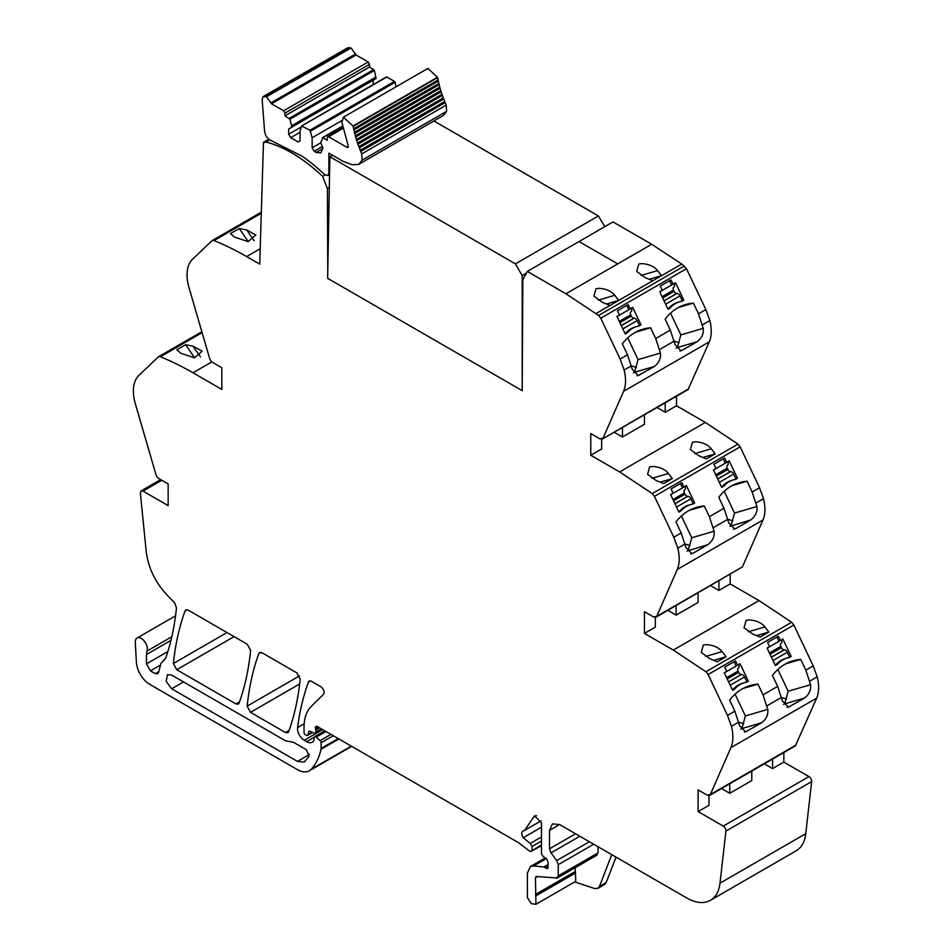 <?xml version="1.0" encoding="UTF-8"?>
<svg xmlns="http://www.w3.org/2000/svg" width="952" height="952" viewBox="0 0 952 952"><rect width="100%" height="100%" fill="white"/><g stroke="black" fill="none" stroke-linecap="round" stroke-linejoin="round"><path stroke-width="1.43" d="M611.731 854.67L599.498 886.419L597.939 888.347L594.583 888.513L574.699 881.921M599.498 886.419L606.198 882.552L604.579 884.515M606.198 882.552L616.003 857.133M595.952 855.289L598.023 852.909L598.023 846.744M597.023 855.086L557.253 878.042L536.024 876.447M536.678 876.328L535.429 877.756L535.976 904.281L575.746 881.314L575.21 867.677M559.586 824.551L552.469 823.849L549.518 830.37L559.586 824.551L686.725 897.962A47.433 27.382 -120 0 0 710.442 900.306A47.433 27.382 -120 0 0 720.009 883.17L725.912 831.108A3.796 2.19 -120 0 0 723.246 826.098L698.102 811.58L698.102 789.886L707.253 795.17L710.359 794.539L709.621 795.408L795.348 745.904L816.661 698.137C819.077 692.401 819.244 685.297 817.173 676.848L813.21 665.888L793.837 625.024L791.659 622.263L759.018 600.581L730.172 583.933L730.172 574.401M710.442 900.306L796.169 850.814A47.433 27.382 -120 0 0 805.749 833.678L811.639 781.616A3.796 2.19 -120 0 0 808.974 776.594L783.841 762.088L772.572 768.585L764.313 763.825M708.978 795.61L708.978 805.309L698.102 811.58M751.771 771.072L751.771 780.592L729.767 793.302L721.521 788.53M783.841 762.088L783.841 752.556M772.572 768.585L772.572 759.065M332.45 155.235L329.868 156.723L327.655 278.341L522.196 390.653L522.838 279.709L527.277 271.427L565.952 293.763L598.594 315.445L600.771 318.206L620.145 359.071L624.119 370.03C626.19 378.479 626.011 385.584 623.596 391.32L603.033 438.229L599.915 438.86L590.775 433.577L590.775 455.27L619.621 471.918L652.263 493.6L654.441 496.361L673.814 537.226L677.788 548.185C679.847 556.646 679.68 563.739 677.265 569.475L656.69 616.384L742.429 566.892L655.952 617.253L656.69 616.384L653.584 617.015L644.444 611.731L644.444 633.425L673.29 650.073L705.932 671.755L708.109 674.516L727.483 715.392L731.445 726.34C733.516 734.801 733.337 741.894 730.922 747.629L710.359 794.539L796.086 745.047M745.38 715.94L741.894 728.566L761.648 722.782L745.606 731.874L739.597 725.65L734.861 711.132L729.66 700.16A56.918 46.017 73.7 0 1 750.259 685.511A56.918 46.017 73.7 0 1 757.935 684.119L763.028 694.865L767.764 709.383L745.38 715.94L735.063 694.163M761.648 722.782C766.36 719.093 768.395 714.619 767.764 709.383M788.185 691.235L784.686 703.861L804.452 698.078L788.411 707.157L782.389 700.946L777.653 686.416L772.453 675.444A56.918 46.017 73.7 0 1 793.052 660.807A56.918 46.017 73.7 0 1 800.739 659.403L805.832 670.148L810.568 684.678L788.185 691.235L777.855 669.458M804.452 698.078C809.152 694.377 811.187 689.914 810.568 684.678M745.13 682.56L748.343 681.168L746.32 682.334A28.465 23.015 73.7 0 0 744.048 682.846A28.465 23.015 73.7 0 0 734.587 689.105L732.576 690.271L724.293 672.814L726.816 671.35L724.793 667.102L735.527 660.902L737.55 665.162L735.944 665.626L734.087 661.735M748.343 681.168L740.061 663.711L737.55 665.162M787.935 657.856L791.136 656.452L789.125 657.618A28.465 23.015 73.7 0 0 786.84 658.129A28.465 23.015 73.7 0 0 777.379 664.401L775.368 665.555L767.098 648.098L769.609 646.646L767.598 642.386L778.331 636.186L780.342 640.446L778.736 640.922L776.891 637.019M791.136 656.452L782.865 638.994L780.342 640.446M706.324 644.635L703.314 645.063L701.231 652.453L709.859 658.701L717.308 661.783L726.019 656.749L722.116 651.632C718.772 647.467 713.5 645.135 706.324 644.635M749.117 619.931L746.106 620.347L744.036 627.737L752.663 633.996L760.101 637.078L768.823 632.045L764.92 626.916C761.564 622.763 756.304 620.43 749.117 619.931M698.102 592.906L698.102 602.438L676.098 615.147L667.852 610.375M644.444 633.425L655.309 627.154L655.309 617.455M710.644 585.67L718.903 590.43L730.172 583.933M718.903 590.43L718.903 580.91M742.429 566.892L762.992 519.982C765.408 514.247 765.575 507.154 763.516 498.681L759.541 487.733L740.168 446.869L737.99 444.108L705.349 422.426L676.503 405.766L676.503 396.246M733.504 529.181L736.027 528.443L734.742 529.003L728.732 522.791L723.984 508.261L718.796 497.289A56.918 46.017 73.7 0 1 739.395 482.652A56.918 46.017 73.7 0 1 747.07 481.248L752.163 491.994L756.899 506.523C757.53 511.76 755.483 516.222 750.783 519.923L729.875 526.373M736.027 528.443L750.783 519.923M690.712 553.885L693.223 553.148L691.937 553.707L685.928 547.495L681.192 532.965L675.991 522.005A56.918 46.017 73.7 0 1 696.59 507.356A56.918 46.017 73.7 0 1 704.278 505.964L709.371 516.71L714.107 531.228C714.726 536.464 712.691 540.938 707.99 544.627L687.082 551.077M693.223 553.148L707.99 544.627M691.461 504.405L694.674 503.013L692.663 504.167A28.465 23.015 73.7 0 0 690.378 504.691A28.465 23.015 73.7 0 0 680.918 510.95L678.907 512.116L670.636 494.647L673.147 493.195L671.124 488.935L681.858 482.747L683.881 487.007L682.275 487.472L680.43 483.568M694.674 503.013L686.392 485.556L683.881 487.007M734.266 479.701L737.467 478.297L735.456 479.463A28.465 23.015 73.7 0 0 733.171 479.975A28.465 23.015 73.7 0 0 723.722 486.246L721.711 487.4L713.429 469.943L715.952 468.491L713.929 464.231L724.662 458.031L726.673 462.291L725.067 462.767L723.222 458.864M737.467 478.297L729.196 460.839L726.673 462.291M668.459 473.477L672.362 478.594L663.639 483.628L656.19 480.546L647.574 474.298L649.645 466.908L652.656 466.48C659.831 466.98 665.103 469.312 668.459 473.477M711.251 448.761L715.154 453.89L706.432 458.923L698.994 455.841L690.367 449.582L692.449 442.192L695.448 441.776C702.635 442.275 707.907 444.608 711.251 448.761L694.734 453.604M590.775 455.27L601.64 448.999L601.64 439.3M656.987 407.515L665.234 412.275L676.503 405.766M614.183 432.22L622.441 436.992L644.444 424.283L644.444 414.751M665.234 412.275L665.234 402.744M688.76 388.737L602.283 439.098L688.022 389.594L709.323 341.827C711.739 336.092 711.918 328.987 709.847 320.526L705.872 309.578L686.499 268.702L681.751 264.037L651.692 244.271L617.717 263.871L651.692 244.271L613.005 221.935L579.042 241.546L617.717 263.871L579.042 241.546L613.005 221.935M638.054 359.63L634.556 372.256L654.322 366.472L638.28 375.552L632.259 369.34L627.523 354.81L622.322 343.85A56.918 46.017 73.7 0 1 642.933 329.202A56.918 46.017 73.7 0 1 650.609 327.797L655.702 338.543L660.438 353.073L638.054 359.63L627.725 337.853M654.322 366.472C659.022 362.772 661.069 358.309 660.438 353.073M680.847 334.914L677.36 347.551L697.114 341.768L681.073 350.848L675.063 344.636L670.327 330.106L665.127 319.134A56.918 46.017 73.7 0 1 685.726 304.497A56.918 46.017 73.7 0 1 693.401 303.093L698.494 313.839L703.231 328.369L680.847 334.914L670.529 313.148M697.114 341.768C701.826 338.067 703.861 333.605 703.231 328.369M637.804 326.25L641.005 324.858L638.994 326.012A28.465 23.015 73.7 0 0 636.709 326.536A28.465 23.015 73.7 0 0 627.261 332.795L625.238 333.95L616.967 316.492L619.478 315.041L617.467 310.78L628.201 304.592L630.212 308.853L628.606 309.317L626.761 305.413M641.005 324.858L632.735 307.389L630.212 308.853M680.597 301.534L683.81 300.142L681.799 301.308A28.465 23.015 73.7 0 0 679.514 301.82A28.465 23.015 73.7 0 0 670.053 308.079L668.042 309.245L659.76 291.788L662.283 290.336L660.26 286.076L670.993 279.876L673.016 284.136L671.41 284.612L669.553 280.709M683.81 300.142L675.527 282.685L673.016 284.136M641.065 275.449L657.594 270.606C654.274 266.465 649.002 264.132 641.791 263.609L638.78 264.037L636.698 271.427L645.325 277.686L652.774 280.769L681.751 264.037M598.272 300.154L614.79 295.31C611.481 291.169 606.21 288.837 598.986 288.325L595.988 288.742L593.905 296.143L602.533 302.391L609.97 305.473L652.774 280.769M657.594 270.606L661.497 275.723L649.276 279.305M614.79 295.31L618.693 300.439L606.483 304.009M527.277 271.427L579.042 241.546M325.096 175.025L322.645 176.441L327.393 188.555L329.309 187.449M327.393 188.555L327.762 272.403M322.645 176.441A139.456 80.515 -120 0 0 265.929 141.955L264.156 142.74L264.739 142.062M261.3 213.272L214.01 240.582A308.496 178.107 -120 0 1 246.651 256.588L259.729 264.144L263.478 142.324L264.156 142.74M239.261 228.54L230.539 233.573L234.442 237.048L248.103 241.63L255.862 235.025L246.699 229.968L239.261 228.54L248.293 241.63M214.01 240.582A4.796 2.773 -120 0 0 212.129 240.594A4.796 2.773 -120 0 0 211.832 240.82L192.459 259.325A38.056 21.979 -120 0 0 188.484 265.691A37.949 21.908 -120 0 0 189.008 287.587L209.571 358.25A4.748 2.737 -120 0 0 212.689 362.462L221.828 367.746L221.828 389.428L192.982 372.779A308.496 178.107 -120 0 0 160.341 356.774A4.796 2.773 -120 0 0 158.472 356.786A4.796 2.773 -120 0 0 158.163 357.012L138.79 375.516A38.056 21.979 -120 0 0 134.827 381.883A37.949 21.908 -120 0 0 135.339 403.779L155.914 474.441A4.748 2.737 -120 0 0 159.02 478.654L168.159 483.925L168.159 505.619L143.026 491.101L141.122 490.911L160.698 479.618M185.592 344.731L176.87 349.765L180.773 353.24L194.434 357.809L202.193 351.205L193.042 346.159L185.592 344.731L194.636 357.821M164.648 659.712L163.411 660.426L165.779 657.939C171.074 642.671 174.644 625.976 176.477 607.828L174.632 602.866L169.706 597.749C156.39 584.623 148.583 569.344 146.251 551.91L140.361 493.041L141.122 490.911M171.8 636.769L146.989 651.097A8.532 4.927 -120 0 0 144.561 641.434A8.532 4.927 -120 0 0 137.052 638.042A8.532 4.927 -120 0 0 135.291 642.41L136.398 662.199A18.969 10.96 -120 0 0 149.785 684.393L297.429 769.644A23.717 13.697 -120 0 0 309.293 770.811A23.717 13.697 -120 0 0 311.197 769.287A90.357 52.17 -120 0 0 321.026 749.283A4.748 2.737 -120 0 0 321.11 748.462L321.11 742.727A1.904 1.095 -120 0 0 320.11 740.656L316.171 737.157A2.368 1.368 -120 0 0 314.553 736.729A2.368 1.368 -120 0 0 314.065 737.812L314.065 739.74A2.38 1.38 -120 0 1 313.91 740.454A11.388 6.581 -120 0 1 312.304 742.191A11.388 6.581 -120 0 1 306.603 741.632L304.212 740.251A9.484 5.474 -120 0 1 297.571 727.59A332.415 191.923 -120 0 1 308.412 682.144A4.748 2.737 -120 0 1 309.21 681.144A4.748 2.737 -120 0 1 311.59 681.37L320.741 686.666A4.748 2.737 -120 0 1 323.74 690.521A4.748 2.737 -120 0 1 323.442 694.389L311.268 706.348A52.348 30.226 -120 0 0 304.807 719.296A52.241 30.166 -120 0 0 304.033 727.518L304.033 732.397A1.904 1.095 -120 0 0 305.378 734.73L306.365 735.289A2.368 1.368 -120 0 0 307.555 735.408A2.368 1.368 -120 0 0 307.984 734.789L308.757 731.909A2.368 1.368 -120 0 1 309.198 731.303A2.368 1.368 -120 0 1 310.233 731.338L314.208 733.23A2.368 1.368 -120 0 0 315.255 733.278A2.368 1.368 -120 0 0 315.743 732.183L315.743 730.077A4.76 2.749 -120 0 0 315.528 728.601A2.844 1.642 -120 0 1 315.993 726.424A2.844 1.642 -120 0 1 317.23 726.459L518.65 842.746L529.657 851.171L530.835 851.481L541.474 844.912M176.715 669.732L235.882 703.897L238.262 704.135L239.047 703.123C244.831 687.189 248.686 669.637 250.626 650.466L247.282 644.254L188.246 610.161L185.878 609.934L185.081 610.934C179.25 626.844 175.358 644.361 173.383 663.508L176.715 669.732L234.073 636.626M250.507 712.334L285.445 732.516L287.825 732.742L288.623 731.743C294.394 715.797 298.25 698.244 300.189 679.085L296.845 672.874L262.014 652.763L259.646 652.525L258.849 653.524C253.03 669.434 249.138 686.963 247.175 706.11L250.507 712.334L299.654 683.964M170.944 640.398L146.453 654.536L146.989 651.097M146.453 654.536L146.453 663.877L150.475 670.851L155.271 673.623L157.639 673.861L158.508 672.624L161.043 663.175L164.851 659.51M163.411 660.426L164.065 660.129M268.809 139.242L263.478 142.324M171.657 675.063L167.457 674.647L166.172 681.37L171.657 688.784L297.429 761.398L304.235 762.064L309.067 756.233L306.473 749.795L293.502 742.31L285.445 740.763L171.657 675.063M729.767 793.302L729.767 783.77M757.935 684.119L743.036 688.474M741.894 728.566L740.739 729.232M800.739 659.403L785.84 663.77M784.686 703.861L783.544 704.528M732.409 689.914L734.587 689.105M775.202 665.198L777.379 664.401M713.81 660.331L726.019 656.749M756.614 635.615L768.823 632.045M676.098 615.147L676.098 605.615M731.029 525.706L734.516 513.08L724.198 491.303M747.07 481.248L732.171 485.615M688.225 550.411L691.723 537.785L681.394 516.008M704.278 505.964L689.367 510.32M678.74 511.748L680.918 510.95M721.533 487.043L723.722 486.246M660.152 482.164L672.362 478.594M702.945 457.46L715.154 453.89M622.441 436.992L622.441 427.46M650.609 327.797L635.71 332.165M634.556 372.256L633.413 372.922M693.401 303.093L678.502 307.46M677.36 347.551L676.206 348.206M625.071 333.593L627.261 332.795M667.876 308.888L670.053 308.079M738.859 722.211L743.702 723.71M781.663 697.507L786.495 698.994M727.994 519.34L732.826 520.839M685.19 544.056L690.033 545.555M631.533 365.901L636.364 367.401M674.325 341.185L679.169 342.684M541.474 845.709L530.835 851.481M535.976 904.281L531.43 903.734L527.384 897.605L527.384 873.103L530.335 866.594L533.596 865.963L543.854 866.974L546.507 868.355L548.066 866.629L548.066 862.214L546.567 858.716L543.08 856.55L541.474 853.682L541.474 823.004L534.596 815.745L524.695 830.299L522.85 831.215C521.184 832.5 521.327 834.654 523.279 837.689L530.204 843.448L532.085 846.447L532.085 850.326M548.173 867.391L546.507 868.355L547.686 868.474M549.518 830.37L549.518 848.803L551.018 852.897L556.741 860.584L558.241 864.678L558.241 875.876L556.17 878.256M668.447 308.555A28.465 23.015 -106.3 0 1 677.907 302.296L679.514 301.82M682.203 300.618L679.978 295.929A3.32 1.916 60 0 0 676.991 293.454L676.693 293.466A2.844 1.642 60 0 1 674.135 291.336L673.528 290.062A2.844 1.642 60 0 1 673.695 287.135L673.933 286.992A3.32 1.916 60 0 0 674.123 283.577L674.087 283.517M722.116 486.71A28.465 23.015 -106.3 0 1 731.564 480.451L733.171 479.975M735.86 478.773L733.647 474.084A3.32 1.916 60 0 0 730.66 471.609L730.362 471.621A2.844 1.642 60 0 1 727.804 469.491L727.197 468.217A2.844 1.642 60 0 1 727.364 465.29L727.602 465.147A3.32 1.916 60 0 0 727.792 461.744L727.756 461.672M775.773 664.865A28.465 23.015 -106.3 0 1 785.233 658.606L786.84 658.129M789.529 656.928L787.304 652.239A3.32 1.916 60 0 0 784.329 649.764L784.031 649.776A2.844 1.642 60 0 1 781.473 647.646L780.866 646.372A2.844 1.642 60 0 1 781.033 643.445L781.259 643.302A3.32 1.916 60 0 0 781.449 639.899L781.425 639.827M625.654 333.26A28.465 23.015 -106.3 0 1 635.103 327L636.709 326.536M639.399 325.322L637.186 320.645A3.32 1.916 60 0 0 634.199 318.158L633.901 318.17A2.844 1.642 60 0 1 631.343 316.04L630.736 314.767A2.844 1.642 60 0 1 630.902 311.839L631.128 311.697A3.32 1.916 60 0 0 631.331 308.293L631.295 308.222M679.312 511.426A28.465 23.015 -106.3 0 1 688.772 505.155L690.378 504.691M693.068 503.477L690.843 498.8A3.32 1.916 60 0 0 687.856 496.313L687.57 496.325A2.844 1.642 60 0 1 685.012 494.207L684.405 492.922A2.844 1.642 60 0 1 684.571 490.006L684.797 489.863A3.32 1.916 60 0 0 684.988 486.448L684.964 486.377M732.981 689.581A28.465 23.015 -106.3 0 1 742.441 683.31L744.048 682.846M746.725 681.632L744.512 676.955A3.32 1.916 60 0 0 741.525 674.468L741.227 674.48A2.844 1.642 60 0 1 738.669 672.362L738.062 671.077A2.844 1.642 60 0 1 738.228 668.161L738.466 668.018A3.32 1.916 60 0 0 738.657 664.603L738.621 664.532M288.67 128.984L288.67 134.22L290.681 137.707L298.059 141.967L300.07 140.801L300.07 130.733L301.665 125.985L309.924 130.222L312.149 137.707L312.149 147.774L314.16 151.261L316.171 152.415L320.919 152.891L322.883 147.965L320.705 142.645L322.93 137.731L327.238 140.218L327.238 137.504L328.583 136.731L347.016 147.37L348.194 145.775L341.887 122.32L343.434 117.179L353.037 126.009L356.619 140.646L361.7 153.903L362.093 160.15L358.868 164.28L352.276 164.779L342.97 161.305L328.88 153.177L328.88 173.371L327.893 175.537L324.477 174.502A142.824 82.455 -120 0 0 302.082 156.188L271.094 140.563C267.381 138.802 265.203 135.612 264.573 131.007L262.145 99.615L263.192 96.592L266.524 96.759L271.498 103.78L356.024 54.978L368.162 61.987L369.507 64.308L369.507 67.021L374.457 70.412L376.04 78.54L288.67 128.984L373.196 80.194L373.196 84.585M361.7 153.903L446.226 105.101L446.607 111.348L443.394 115.478L358.868 164.28M360.665 151.439L445.191 102.649L446.226 105.101M360.177 150.285L444.703 101.483L445.191 102.649M359.19 147.857L443.715 99.056L444.703 101.483M358.749 146.691L443.263 97.889L443.715 99.056M357.845 144.252L442.371 95.45L443.263 97.889M357.44 143.086L441.954 94.296L442.371 95.45M356.619 140.646L441.145 91.844L441.954 94.296M355.536 137.052L440.062 88.25L440.812 90.678L356.262 139.492L440.776 90.69L441.145 91.844M355.346 135.827L439.741 87.096L440.062 88.25M354.584 133.47L439.11 84.669L439.8 87.06L355.215 135.898M354.513 132.209L438.836 83.526L439.11 84.669M353.775 129.912L438.301 81.122L438.943 83.478L354.311 132.316M438.075 80.004L438.301 81.122M353.811 128.627L438.063 79.98L437.623 77.6L353.109 126.402M353.537 128.782L438.063 79.98M343.434 117.179L427.96 68.389L437.623 77.6M348.349 146.596L347.016 147.37L347.956 147.465M327.238 137.504L342.934 127.806L327.643 136.636M322.3 137.897L342.637 126.354M314.16 151.261L322.133 146.656M312.149 147.774L320.705 142.836M312.149 137.707L341.768 120.606M310.554 131.126L395.08 82.324L396.151 86.751M309.924 130.222L394.437 81.42L395.08 82.324M301.665 125.985L386.833 77.029L394.437 81.42M386.191 77.195L386.833 77.029L386.191 77.195M290.681 137.707L300.07 132.28M288.67 134.22L301.368 126.89M271.498 103.78L283.636 110.789L284.981 113.109L284.981 115.823L289.932 119.214L291.526 125.795L376.04 76.993M291.526 125.795L291.526 127.342M289.932 119.214L374.457 70.412M289.289 118.31L373.815 69.508M284.981 115.823L369.507 67.021M263.192 96.592L347.706 47.802L351.05 47.969L356.024 54.978M329.868 156.723L515.413 263.859L522.196 275.592L522.196 390.653M433.886 120.963L598.403 215.937L604.782 226.683M526.313 273.212L522.196 275.592M598.403 215.937L515.413 263.859M805.749 833.678L720.009 883.17M811.639 781.616L725.912 831.108M808.974 776.594L723.246 826.098M730.922 747.629L816.661 698.137M767.003 705.813L781.628 697.364M731.445 726.34L738.823 722.08M809.795 681.108L817.173 676.848M805.832 670.148L813.21 665.888M763.028 694.865L777.653 686.416M708.109 674.516L793.837 625.024M727.483 715.392L734.861 711.132M705.932 671.755L791.659 622.263M673.29 650.073L759.018 600.581M677.265 569.475L762.992 519.982M713.334 527.658L727.959 519.209M756.138 502.942L763.516 498.681M677.788 548.185L685.166 543.925M752.163 491.994L759.541 487.733M709.371 516.71L723.984 508.261M654.441 496.361L740.168 446.869M673.814 537.226L681.192 532.965M652.263 493.6L737.99 444.108M619.621 471.918L705.349 422.426M623.596 391.32L709.323 341.827M659.677 349.503L674.29 341.054M624.119 370.03L631.497 365.77M702.469 324.787L709.847 320.526M698.494 313.839L705.872 309.578M655.702 338.543L670.327 330.106M600.771 318.206L686.499 268.702M620.145 359.071L627.523 354.81M598.594 315.445L684.333 265.953M596.023 313.529L609.97 305.473M565.952 293.763L617.729 263.871M269.606 139.825L265.929 141.955M246.651 256.588L260.205 248.758M192.982 372.779L211.868 361.879M202.121 332.641L160.341 356.774M161.804 480.26L143.026 491.101M351.3 746.13L311.197 769.287M338.888 738.966L321.026 749.283M338.222 738.585L321.11 748.462M333.248 735.717L321.11 742.727M330.963 734.385L320.11 740.656M325.965 731.505L316.171 737.157M314.136 737.276L306.603 741.632M322.657 729.601L304.212 740.251M304.188 723.77L297.571 727.59M310.483 680.954L308.412 682.144M312.28 732.314L307.984 734.789M309.947 731.231L308.757 731.909M321.443 728.899L315.743 732.183M319.61 727.84L315.743 730.077M318.242 727.042L315.528 728.601M235.882 703.897L239.535 701.791M173.383 663.508L227.004 632.544M185.081 610.934L187.139 609.744M285.445 732.516L289.099 730.41M247.175 706.11L299.499 675.896M258.849 653.524L260.907 652.334M167.885 651.513L146.453 663.877M160.543 665.043L150.475 670.851M158.782 671.588L155.271 673.623M183.534 681.918L171.657 688.784M309.376 754.496L297.429 761.398M746.892 731.303L744.381 732.04M789.696 706.598L787.173 707.336M705.599 656.463L722.116 651.632M748.391 631.759L764.92 626.916M734.516 513.08L756.899 506.523M691.723 537.785L714.107 531.228M651.93 478.309L668.459 473.465M639.566 374.993L637.043 375.731M682.358 350.288L679.847 351.026M254.113 240.713L246.699 229.968M200.455 356.893L193.042 346.159M532.085 846.447L541.474 841.032M530.204 843.448L541.474 836.939M523.279 837.689L541.474 827.193M533.537 817.316L536.476 815.614M544.485 867.201L547.852 865.261M543.854 866.974L547.84 864.666M533.596 865.963L546.365 858.585M535.857 895.868L575.639 872.901M535.429 894.487L575.21 871.52M535.429 877.756L537.725 876.435M558.241 875.876L598.023 852.909M558.241 864.678L593.667 844.234M556.741 860.584L589.371 841.758M551.018 852.897L579.839 836.249M549.518 848.803L575.543 833.773M665.65 304.2L679.978 295.929M664.091 300.903L676.991 293.454M659.796 291.847L674.123 283.577M662.08 296.667L673.528 290.062M662.687 297.952L674.135 291.336M664.032 300.772L676.693 293.466M719.319 482.355L733.647 474.084M717.748 479.058L730.66 471.609M713.464 470.014L727.792 461.744M715.749 474.822L727.197 468.217M716.356 476.107L727.804 469.491M717.689 478.939L730.362 471.621M772.976 660.509L787.304 652.239M771.418 657.213L784.329 649.764M767.122 648.169L781.449 639.899M769.406 652.989L780.866 646.372M770.013 654.262L781.473 647.646M771.358 657.094L784.031 649.776M622.858 328.916L637.186 320.645M621.287 325.608L634.199 318.158M617.003 316.564L631.331 308.293M619.288 321.383L630.736 314.767M619.883 322.657L631.343 316.04M621.228 325.489L633.901 318.17M676.515 507.071L690.843 498.8M674.956 503.763L687.856 496.313M670.66 494.719L684.988 486.448M672.945 499.538L684.405 492.922M673.552 500.812L685.012 494.207M674.897 503.644L687.57 496.325M730.184 685.226L744.512 676.955M728.613 681.929L741.525 674.468M724.329 672.874L738.657 664.603M726.614 677.693L738.062 671.077M727.221 678.966L738.669 672.362M728.554 681.799L741.227 674.48M328.88 173.371L329.57 172.966M362.093 160.15L446.607 111.348M353.037 126.009L437.563 77.207M328.583 136.731L343.065 128.377M316.171 152.415L322.883 148.548M284.981 113.109L369.507 64.308M283.636 110.789L368.162 61.987M271.296 102.637L355.822 53.836M266.524 96.759L351.05 47.969M264.632 96.402L349.146 47.6M597.939 888.347L604.639 884.479M261.336 212.189L212.129 240.594M201.86 331.736L158.472 356.786M175.549 615.813L137.052 638.042M351.669 746.344L309.293 770.811M324.787 730.827L314.553 736.729M312.625 732.481L307.555 735.408M322.133 729.292L315.255 733.278M269.154 139.516L264.775 142.038M524.695 830.299L541.093 820.826M530.335 866.594L545.317 857.942M616.825 857.597L615.527 858.347M329.535 174.585L327.893 175.537M342.577 126.081L322.454 137.695M386.357 76.993L301.832 125.783"/></g></svg>
